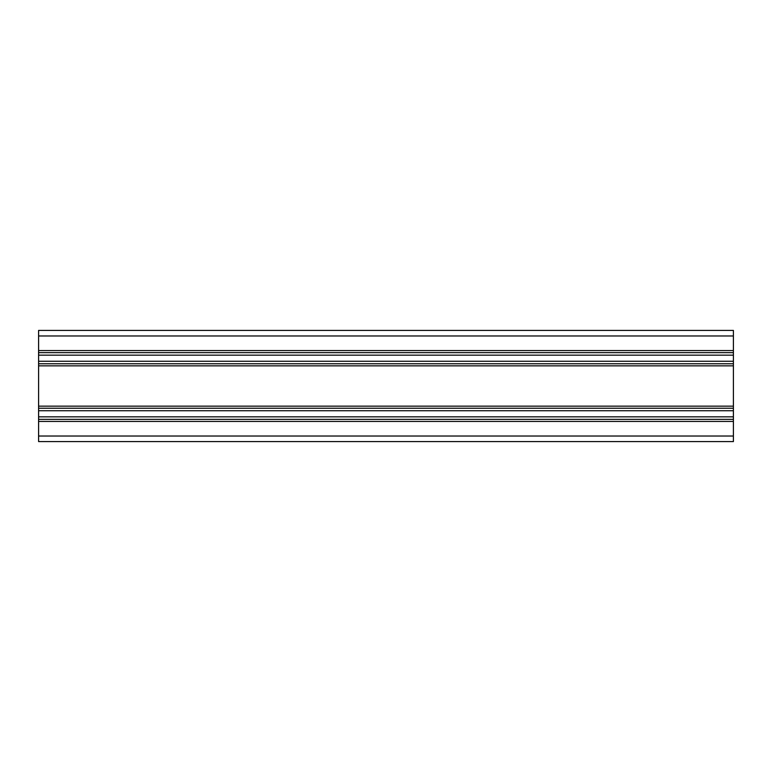 <?xml version="1.0" encoding="UTF-8"?>
<svg xmlns="http://www.w3.org/2000/svg" width="772" height="772" viewBox="0 0 772 772"><rect width="100%" height="100%" fill="white"/><g stroke="black" fill="none" stroke-linecap="round" stroke-linejoin="round"><path stroke-width="1.16" d="M38.6 436.026L733.4 436.026L733.4 441.584L38.6 441.584L38.6 352.65L733.4 352.65L733.4 330.416L38.6 330.416L38.6 335.974L733.4 335.974M38.6 352.65L38.6 335.974M733.4 436.026L733.4 352.65M38.6 419.35L733.4 419.35M38.6 408.234L733.4 408.234M38.6 363.766L733.4 363.766M38.6 350.565L733.4 350.565M38.6 421.435L733.4 421.435M38.6 416.841L733.4 416.841M38.6 410.743L733.4 410.743M38.6 406.149L733.4 406.149M38.6 365.851L733.4 365.851M38.6 361.257L733.4 361.257M38.6 355.159L733.4 355.159"/></g></svg>
